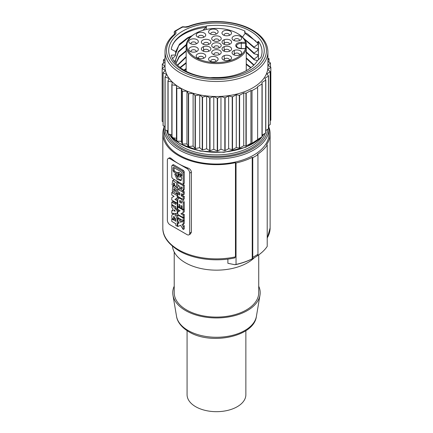 <?xml version="1.0" encoding="UTF-8"?>
<svg xmlns="http://www.w3.org/2000/svg" width="433" height="433" viewBox="0 0 433 433"><rect width="100%" height="100%" fill="white"/><g stroke="black" fill="none" stroke-linecap="round" stroke-linejoin="round"><path stroke-width="0.65" d="M246.913 70.287L246.263 69.854M186.158 68.603L183.944 70.059M251.016 67.575L246.263 63.857M186.158 62.601L180.058 67.451M246.263 57.854L253.998 64.977M177.362 65.134L186.158 56.604M186.158 57.205L177.584 65.345M253.743 65.231L246.263 58.455M180.393 67.7L186.158 63.202M246.263 64.457L250.658 67.84M184.415 70.33L186.158 69.204M173.817 60.891L175.619 60.788L175.619 61.389L174.791 62.26M202.671 30.391L206.13 27.366L206.325 25.991A45.562 26.305 0 0 1 245.143 31.198L244.434 32.231L247.817 34.12L256.921 42.488L258.409 41.362A45.562 26.305 0 0 1 262.03 51.635A45.562 26.305 0 0 1 260.888 57.492L257.516 60.55C255.199 64.338 251.589 67.629 246.691 70.417C237.257 75.542 226.248 77.902 213.658 77.496L210.297 77.702A45.562 26.305 0 0 1 184.252 70.238A45.562 26.305 0 0 1 171.327 55.202L175.619 54.921L175.619 55.392L172.556 58.65M250.247 31.1A47.765 27.577 180 0 1 250.247 70.097A47.765 27.577 180 0 1 182.694 70.097A47.765 27.577 180 0 1 182.694 31.1A47.765 27.577 180 0 1 250.247 31.1M258.409 41.362L258.409 59.754M243.573 38.261L254.111 47.137L258.274 43.987L258.274 42.851L256.921 42.488M254.111 47.137L254.111 47.738L244.429 39.338M246.263 45.855L254.111 53.14L258.274 49.99L258.274 48.853L254.111 47.738M254.111 53.14L254.111 53.741L246.263 46.455M246.263 51.857L254.111 59.142L258.274 55.992L258.274 54.85L254.111 53.741M254.111 59.142L254.111 59.738L246.263 52.458M257.462 60.636L254.111 59.738M245.051 32.545L245.051 33.39L242.496 37.124M257.18 48.561L258.274 49.99M257.18 54.558L258.274 55.992M245.051 33.39L255.963 41.184M257.18 42.558L258.274 43.987M206.325 25.991L206.325 29.455M190.736 36.848L187.554 38.402L178.775 45.573L175.576 54.098M206.13 27.366C187.516 29.32 172.751 38.699 171.251 49.27L175.749 51.641L179.457 44.128L187.554 37.806L192.133 35.668M189.459 37.433L190.58 37M175.619 60.788L175.576 59.749L178.347 51.559L186.277 44.529M186.201 45.178L178.423 52.052L175.576 60.046M175.782 63.472L179.1 56.561L186.158 50.601M186.158 51.202L179.284 56.934L175.879 63.586M188.815 26.261L188.983 26.137C208.414 18.668 236.266 20.4 252.536 30.126C262.544 36.053 267.67 43.278 267.908 51.798A51.44 29.698 180 0 1 252.845 72.798A51.44 29.698 180 0 1 180.096 72.798A51.44 29.698 180 0 1 165.027 51.798C165.103 45.709 167.907 40.15 173.433 35.122L174.575 34.932A1.472 0.877 -121.8 0 0 173.801 34.884A1.472 0.877 -121.8 0 0 173.676 34.986M267.908 51.798L267.908 66.801A51.44 29.698 180 0 1 252.845 87.802A51.44 29.698 180 0 1 196.782 94.237A51.44 29.698 180 0 1 165.027 66.801L165.027 51.798M188.983 26.137L189.567 26.289A49.968 28.849 180 0 1 251.806 30.196A49.968 28.849 180 0 1 251.806 71.001A49.968 28.849 180 0 1 181.135 71.001A49.968 28.849 180 0 1 174.358 35.068M189.567 26.289L189.34 26.408A5.142 2.971 180 0 1 185.292 27.192L182.791 27.041L182.878 26.77A1.472 1.472 0 0 0 182.158 26.911L174.824 31.149A1.472 0.926 -125 0 0 174.64 31.355M174.255 32.107A1.472 0.85 0 0 0 174.196 32.356A1.472 1.472 0 0 1 174.824 31.149A1.472 0.926 -125 0 1 175.663 31.154A52.907 30.548 0 0 1 182.791 27.041A1.472 0.763 -115.5 0 0 182.158 26.911M174.575 34.932A5.142 2.971 180 0 0 175.928 32.599L175.663 31.154A1.472 1.191 169.7 0 0 174.201 32.443L174.196 32.356A1.472 0.85 0 0 0 174.201 32.443L174.467 34.212M250.924 143.35L250.924 90.546L252.028 90.551A54.379 31.398 0 0 0 254.923 88.998A54.379 31.398 0 0 0 257.613 87.331L257.613 140.13A54.379 31.398 180 0 1 254.923 141.802A54.379 31.398 180 0 1 252.028 143.355L250.924 143.35L246.22 145.883A54.379 31.398 180 0 1 245.955 145.981L243.73 145.786L239.595 148.016A54.379 31.398 180 0 1 239.308 148.091L236.277 147.572L232.516 149.596A54.379 31.398 180 0 1 232.218 149.65L228.635 148.708L225.133 150.597A54.379 31.398 180 0 1 224.824 150.624L220.954 149.201L217.577 150.987A54.379 31.398 180 0 1 217.263 150.993L213.778 149.271L210 150.771A54.379 31.398 180 0 1 209.686 150.749L206.649 148.768L202.547 149.948A54.379 31.398 180 0 1 202.243 149.905L199.716 147.696L195.364 148.535A54.379 31.398 180 0 1 195.077 148.465L193.102 146.078L188.599 146.56A54.379 31.398 180 0 1 188.328 146.462L186.948 143.94L182.369 144.054A54.379 31.398 180 0 1 182.125 143.94L181.367 141.331L176.805 141.077A54.379 31.398 180 0 1 176.594 140.947L176.475 138.3L172.015 137.683A54.379 31.398 180 0 1 171.836 137.532L171.836 84.733L172.356 82.102L168.091 81.133L168.091 133.932A54.379 31.398 180 0 1 167.944 133.775L167.944 80.971L169.092 78.411L165.103 77.106L165.103 129.905A54.379 31.398 180 0 1 165 129.738L165 76.933L166.759 74.487L163.122 72.879L163.122 125.678A54.379 31.398 180 0 1 163.057 125.5L163.057 72.701L165.384 70.422L162.175 68.533L162.175 121.332A54.379 31.398 180 0 1 162.159 121.153L162.159 68.354L165.011 66.281L162.283 64.154L162.283 68.262M171.836 134.787L168.091 133.932M167.944 130.836L165.103 129.905M165 126.512L163.122 125.678M163.057 121.852L162.175 121.332M257.613 87.331L257.603 86.692L261.992 83.975A54.379 31.398 0 0 0 262.16 83.823L261.83 82.541L265.689 80.148A54.379 31.398 0 0 0 265.819 79.986L264.92 78.232L268.428 76.062A54.379 31.398 0 0 0 268.52 75.894L266.885 73.821L270.154 71.797A54.379 31.398 0 0 0 270.203 71.624L267.74 69.388L270.836 67.434A54.379 31.398 0 0 0 270.841 67.256L270.841 120.06A54.379 31.398 180 0 1 270.836 120.239L270.203 120.639M270.203 71.624L270.203 124.423A54.379 31.398 180 0 1 270.154 124.601L268.52 125.613M268.52 75.894L268.52 128.693A54.379 31.398 180 0 1 268.428 128.866L265.819 130.479M265.819 79.986L265.819 132.785A54.379 31.398 180 0 1 265.689 132.953L262.16 135.134M262.16 83.823L262.16 136.622A54.379 31.398 180 0 1 261.992 136.774L257.613 139.486M224.824 150.624L224.824 97.82A54.379 31.398 0 0 0 225.133 97.793L225.133 150.597M250.924 90.546L246.22 93.079A54.379 31.398 0 0 1 245.955 93.176L243.73 92.987L239.595 95.217A54.379 31.398 0 0 1 239.308 95.292L236.277 94.773L232.516 96.797A54.379 31.398 0 0 1 232.218 96.851L228.635 95.904L225.133 97.793M267.908 65.275L270.841 67.256M267.908 61.6L270.425 62.882A54.379 31.398 0 0 1 270.463 63.061L267.908 65.204M267.908 58.184L268.958 58.585A54.379 31.398 0 0 1 269.034 58.758L267.908 60.063M165.027 61.508L163.447 59.824A54.379 31.398 0 0 1 163.517 59.651L165.027 58.715M162.283 64.154A54.379 31.398 0 0 1 162.31 63.97L165.027 62.287M171.836 84.733A54.379 31.398 0 0 0 172.015 84.879L172.015 137.683M224.824 97.82L220.954 96.402L217.577 98.188A54.379 31.398 0 0 1 217.263 98.194L213.778 96.472L210 97.972A54.379 31.398 0 0 1 209.686 97.95L206.649 95.969L202.547 97.149A54.379 31.398 0 0 1 202.243 97.1L199.716 94.892L195.364 95.736A54.379 31.398 0 0 1 195.077 95.666L193.102 93.274L188.599 93.755A54.379 31.398 0 0 1 188.328 93.663L186.948 91.141L182.369 91.255A54.379 31.398 0 0 1 182.125 91.141L181.367 88.532L176.805 88.278A54.379 31.398 0 0 1 176.594 88.143L176.475 85.496L172.015 84.879M228.635 148.708L228.635 95.904M232.218 96.851L232.218 149.65M232.516 96.797L232.516 149.596M236.277 147.572L236.277 94.773M239.308 95.292L239.308 148.091M239.595 95.217L239.595 148.016M243.73 145.786L243.73 92.987M245.955 93.176L245.955 145.981M246.22 93.079L246.22 145.883M252.028 90.551L252.028 143.355M261.992 83.975L261.992 136.774A48.685 28.107 180 0 1 250.896 146.673A48.685 28.107 180 0 1 182.044 146.673A48.685 28.107 180 0 1 170.597 136.211M265.689 80.148L265.689 132.953M268.428 76.062L268.428 128.866M270.154 71.797L270.154 124.601M270.836 67.434L270.836 120.239M270.463 63.061L270.463 67.001M269.034 58.758L269.034 62.173M220.954 96.402L220.954 149.201M217.577 98.188L217.577 150.987M217.263 98.194L217.263 150.993M213.778 96.472L213.778 149.271M210 97.972L210 150.771M209.686 97.95L209.686 150.749M206.649 95.969L206.649 148.768M202.547 97.149L202.547 149.948M202.243 97.1L202.243 149.905M199.716 94.892L199.716 147.696M195.364 95.736L195.364 148.535M195.077 95.666L195.077 148.465M193.102 93.274L193.102 146.078M188.599 93.755L188.599 146.56M188.328 93.663L188.328 146.462M186.948 91.141L186.948 143.94M182.369 91.255L182.369 144.054M182.125 91.141L182.125 143.94M181.367 88.532L181.367 141.331M176.805 88.278L176.805 141.077M176.594 88.143L176.594 140.947M176.475 85.496L176.475 138.3M163.447 59.824L163.447 63.267M218.822 41.005A2.571 1.483 0 0 0 219.044 40.404A2.571 1.483 0 0 0 218.286 39.354A2.571 1.483 0 0 0 215.488 39.035A2.571 1.483 0 0 0 213.897 40.404A2.571 1.483 0 0 0 214.119 41.005M253.624 155.149A52.545 30.337 180 0 1 196.36 161.726A52.545 30.337 180 0 1 163.928 133.7L163.928 128.601A52.545 30.337 180 0 0 179.316 150.051A52.545 30.337 180 0 0 253.624 150.051A52.545 30.337 180 0 0 269.012 128.601L269.012 133.7A52.545 30.337 180 0 1 253.624 155.149M163.972 127.329A53.643 30.97 0 0 0 162.824 133.7A53.643 30.97 0 0 0 235.46 162.667L235.46 256.866L234.778 257.911C215.894 262.073 193.27 259.226 178.991 250.81C168.036 243.947 162.646 236.31 162.824 227.904A53.643 30.97 180 0 0 178.537 249.803A53.643 30.97 180 0 0 235.46 256.866M268.969 127.329A53.643 30.97 180 0 1 270.116 133.7A53.643 30.97 180 0 1 266.641 144.665L267.21 144.995A54.379 31.398 180 0 1 257.429 154.348L257.954 154.651A55.115 31.82 0 0 1 252.758 157.65L252.233 157.352A54.379 31.398 180 0 1 236.034 162.992L235.46 162.667M254.431 257.651A44.09 25.455 180 0 1 247.649 262.701A44.09 25.455 180 0 1 200.836 268.503A44.09 25.455 180 0 1 172.458 246.242M227.882 259.086L227.882 263.291L234.724 264.687L236.034 264.422A54.379 31.398 180 0 0 252.233 258.777L252.758 257.278A55.115 31.82 0 0 0 257.954 254.274L257.429 255.773A54.379 31.398 180 0 0 262.571 251.773C255.811 257.873 246.778 262.181 235.471 264.687M229.106 60.344A2.571 1.483 0 0 0 229.322 59.743A2.571 1.483 0 0 0 228.57 58.693A2.571 1.483 0 0 0 225.766 58.374A2.571 1.483 0 0 0 224.18 59.743A2.571 1.483 0 0 0 224.397 60.344M174.218 251.974L174.218 292.703A42.255 24.394 0 0 0 200.3 315.24A42.255 24.394 0 0 0 246.35 309.952A42.255 24.394 0 0 0 258.723 292.703L258.723 254.902M174.218 286.213A43.722 25.244 0 0 0 172.951 295.16A43.722 25.244 0 0 0 185.551 310.553A43.722 25.244 0 0 0 247.389 310.553A43.722 25.244 0 0 0 259.984 295.16A43.722 25.244 0 0 0 258.723 286.213M215.704 34.229A2.571 1.483 0 0 0 215.926 33.628A2.571 1.483 0 0 0 215.169 32.578A2.571 1.483 0 0 0 212.37 32.258A2.571 1.483 0 0 0 210.779 33.628A2.571 1.483 0 0 0 211.001 34.229M187.078 330.693L187.078 394.707A29.395 16.968 0 0 0 195.684 406.706A29.395 16.968 0 0 0 227.72 410.387A29.395 16.968 0 0 0 245.863 394.707L245.863 330.693M239.184 40.697A2.571 1.483 0 0 0 239.406 40.096A2.571 1.483 0 0 0 238.653 39.046A2.571 1.483 0 0 0 235.85 38.721A2.571 1.483 0 0 0 234.258 40.096A2.571 1.483 0 0 0 234.48 40.697M267.21 144.995L267.21 246.42A54.379 31.398 180 0 1 262.571 251.773M236.034 162.992L236.034 264.422M188.95 234.832L190.406 233.993L191.391 232.18L191.391 172.177C191.202 170.348 190.103 168.984 188.095 168.085A53.643 30.97 180 0 1 178.537 163.701A53.643 30.97 180 0 1 170.943 158.186L169.584 157.726L168.128 158.57A3.675 2.122 -120 0 0 167.365 160.248L167.365 220.251A3.675 2.122 -120 0 0 169.963 224.754L187.11 234.654A3.675 2.122 -120 0 0 188.95 234.832A3.675 2.122 -120 0 0 189.708 233.154L189.708 173.151A3.675 2.122 -120 0 0 187.11 168.648L169.963 158.749A3.675 2.122 -120 0 0 168.128 158.57M182.937 184.317L184.252 185.08L184.252 189.205L183.213 189.806L183.213 185.676L184.252 185.08M178.634 182.039L177.768 182.537L177.768 185.124L179.451 186.093L179.451 187.63L182.645 191.083L183.684 190.482L184.252 189.205M183.825 217.263L184.252 217.512L184.252 220.099L183.213 220.7L183.213 218.113L177.768 214.968L177.768 217.555L183.213 220.7M184.252 191.743L184.252 194.233L183.213 194.828L183.213 192.344L184.252 191.743L182.878 190.948M182.347 194.33L182.347 195.321L184.252 196.42L184.252 198.909L183.213 199.505L183.213 197.02L181.308 195.922L181.308 193.73L183.213 194.828M179.825 189.189L178.807 188.599L177.768 189.199L177.768 191.689L179.792 192.853L179.792 195.045L177.768 193.876L178.807 193.275L179.792 193.843M174.467 206.097L175.825 207.613M177.351 209.307L178.266 210.324L178.266 211.699M184.252 171.804L183.5 170.467L182.461 171.062L183.213 172.399L184.252 171.804L184.252 183.181L183.213 183.781L183.213 172.399M183.5 183.646L184.252 183.181M182.461 171.062L172.54 165.336L173.579 164.735L173.048 164.686L171.782 165.801L171.782 177.184L172.54 178.52L182.461 184.247L184.025 183.695M173.579 164.735L183.5 170.467M179.727 218.687L181.627 221.745L184.252 220.543L184.252 223.471L183.213 224.072L183.213 221.144L180.588 222.346L177.985 217.68M183.099 224.121L184.252 225.977L184.252 228.905L183.213 229.501L183.213 226.578L182.001 224.624L183.213 224.072M183.213 229.501L180.588 225.268L177.768 226.556L177.768 223.634L179.116 222.892M181.963 213.204L184.252 214.524L184.252 217.014L183.213 217.615L177.768 214.47L177.768 211.986L180.058 210.719M183.825 209.204L184.252 209.453L184.252 211.937L180.88 213.778L183.213 215.125L184.252 214.524M174.082 219.055L175.825 220.056M174.223 216.576L174.688 218.703L173.649 219.304L173.487 216.57L175.825 218.957L175.825 221.258L171.782 218.925L172.383 218.573M177.768 216.332L174.992 213.42M173.92 213.372L172.605 214.091L171.814 215.455A7.691 4.444 -120 0 0 172.09 218.405L173.649 219.304M178.266 221.528L178.266 223.347M171.782 202.059L175.825 204.392L175.825 202.704L177.227 203.51L177.227 209.383L175.825 208.571L175.825 206.882L171.782 204.549L171.782 202.059L172.821 201.459L175.825 203.196M179.646 197.448L178.596 198.054L181.551 199.099L183.213 203.05L184.252 202.449L183.311 199.451M184.252 202.449L184.252 208.955L183.213 209.556L181.968 208.836L181.968 206.054L181.113 205.556L181.113 208.343L181.968 207.851M178.266 196.652L178.266 197.54L177.227 198.141L177.227 195.651L177.768 195.337M175.977 198.801L177.768 199.84M177.227 198.141L174.894 199.38L177.227 200.728L177.227 203.212L171.782 200.068L171.782 197.583L174.071 196.317M178.207 191.938L177.384 193.329L176.345 193.93L176.756 189.345L172.68 186.363L172.285 191.029L177.768 194.763M177.931 189.107L177.124 187.489M175.728 186.033L173.72 185.762L172.68 186.363M174.634 179.733L172.659 180.512L176.399 182.748L176.913 187.613L177.952 187.013L178.25 185.4M177.768 182.818L176.41 180.756M174.223 182.991L174.688 185.129L173.649 185.725L173.509 182.975L175.36 186.715L176.913 187.613M177.768 182.537L183.213 185.676M182.645 191.083L183.213 189.806M180.772 186.856L180.772 187.505C181.194 188.712 181.611 188.956 182.033 188.231L182.033 187.581L180.772 186.856M182.033 188.231L181.844 188.658M177.768 214.968L178.201 214.719M183.213 218.113L184.252 217.512M181.308 195.922L182.347 195.321M183.213 197.02L184.252 196.42M177.768 193.876L177.768 196.365L183.213 199.505M177.768 189.199L183.213 192.344M171.782 204.869L171.782 207.456L172.745 208.452L172.745 210.811L171.782 210.698L171.782 213.285L177.227 213.512L177.227 210.925L171.782 204.869L172.058 204.706M171.782 210.698L172.745 210.14M177.227 210.925L178.266 210.324M177.227 213.512L177.768 213.198M173.958 209.707L175.327 211.125L173.958 210.958L173.958 209.707M173.958 210.958L174.737 210.508M182.461 184.247L183.213 183.781M178.326 176.009L177.752 173.979L178.326 174.039L178.905 176.058L178.326 176.009M180.501 176.485L179.792 176.734C178.813 177.6 177.833 177.032 176.853 175.04L175.311 173.774L174.748 174.136L175.311 173.774M180.296 176.653L179.792 176.734L181.378 177.276L181.941 178.25L180.853 180.637L176.983 179.3L174.748 174.136L175.343 173.79M173.617 167.425L173.054 167.771L173.617 167.425L181.384 171.906L181.941 172.902L181.941 175.955L181.384 176.301L181.941 175.955M178.223 172.361L176.853 173.308C177.833 172.442 178.813 173.011 179.798 175.008L181.384 176.301L181.941 175.977M176.853 173.308L176.345 173.395L176.853 173.308M173.633 167.436L173.054 167.771L173.054 170.824L173.617 171.82L176.345 173.395L177.893 172.713C178.872 171.841 179.852 172.41 180.837 174.412L181.941 175.425M178.569 174.218L179.121 175.224M175.82 174.066L177.882 178.548L181.319 180.247M174.093 167.701L174.093 170.223L174.656 171.219L177.384 172.794M180.588 222.346L181.627 221.745M183.213 221.144L184.252 220.543M183.213 226.578L184.252 225.977M177.768 217.804L177.768 220.727L179.175 222.99L177.768 223.634M183.213 215.125L183.213 217.615M178.201 206.66L177.768 206.909L177.768 209.399L180.101 210.747L177.768 211.986M177.768 206.909L183.213 210.054L184.252 209.453M183.213 210.054L183.213 212.538M172.605 214.091L175.565 215.136L177.227 219.087L177.227 226.243L175.825 225.436L175.825 223.747L171.782 221.409L171.782 218.925M177.227 226.243L177.768 225.929M177.227 203.51L177.768 203.196M177.227 209.383L177.768 209.069M181.113 208.343L179.868 207.624L179.868 204.841L179.013 204.344L179.013 207.131L179.868 206.638M179.013 207.131L177.768 206.411L177.768 199.905L178.596 198.054M183.213 203.05L183.213 209.556M181.416 201.632L181.378 203.174L179.565 202.087L179.598 200.555L181.416 201.632M180.328 200.587L180.604 201.486L181.692 202.547M177.227 200.728L177.768 200.409M177.227 203.212L177.768 202.898M172.751 191.949L171.782 192.506L171.782 194.996L174.115 196.344L171.782 197.583M171.782 192.506L177.227 195.651M175.278 189.681L175.387 191.462L173.72 190.607L173.606 188.837L175.278 189.681M174.337 188.869L174.759 190.006L175.706 190.829M172.659 180.512L172.09 184.831L173.649 185.725M252.233 157.352L252.233 258.777M252.758 157.65L252.758 257.278M257.954 154.651L257.954 254.274M229.165 51.348A2.571 1.483 0 0 0 229.382 50.748A2.571 1.483 0 0 0 228.629 49.698A2.571 1.483 0 0 0 225.826 49.373A2.571 1.483 0 0 0 224.24 50.748A2.571 1.483 0 0 0 224.456 51.348M171.251 49.27A45.416 26.218 180 0 1 203.71 26.543L206.059 26.245M218.822 54.791A2.571 1.483 0 0 0 219.044 54.195A2.571 1.483 0 0 0 218.286 53.145A2.571 1.483 0 0 0 215.488 52.821A2.571 1.483 0 0 0 213.897 54.195A2.571 1.483 0 0 0 214.119 54.791M229.106 35.452A2.571 1.483 0 0 0 229.322 34.851A2.571 1.483 0 0 0 228.57 33.801A2.571 1.483 0 0 0 225.766 33.482A2.571 1.483 0 0 0 224.18 34.851A2.571 1.483 0 0 0 224.397 35.452M208.479 44.453A2.571 1.483 0 0 0 208.701 43.852A2.571 1.483 0 0 0 207.948 42.802A2.571 1.483 0 0 0 205.145 42.477A2.571 1.483 0 0 0 203.559 43.852A2.571 1.483 0 0 0 203.775 44.453M195.922 51.814A2.571 1.483 0 0 0 196.144 51.213A2.571 1.483 0 0 0 195.391 50.163A2.571 1.483 0 0 0 192.588 49.844A2.571 1.483 0 0 0 190.996 51.213A2.571 1.483 0 0 0 191.218 51.814M215.704 61.567A2.571 1.483 0 0 0 215.926 60.972A2.571 1.483 0 0 0 215.169 59.922A2.571 1.483 0 0 0 212.37 59.597A2.571 1.483 0 0 0 210.779 60.972A2.571 1.483 0 0 0 211.001 61.567M230.129 31.106A4.779 2.76 0 0 0 223.374 31.106A4.779 2.76 0 0 0 223.374 35.003L223.374 35.003A4.779 2.76 0 0 0 230.129 35.003A4.779 2.76 0 0 0 230.129 31.106M246.253 70.66L246.263 42.905M186.158 71.277L186.158 46.098A30.315 17.499 180 0 0 195.034 58.471A30.315 17.499 180 0 0 225.398 62.823A30.315 17.499 180 0 0 246.253 49.362L245.955 48.588L241.273 48.68L241.273 43.343L245.527 43.343L246.253 42.84L245.527 42.315A29.579 17.076 0 0 0 237.387 33.422L237.906 33.725A30.315 17.499 180 0 1 246.253 42.84M245.955 48.588L245.527 48.68A29.579 17.076 0 0 1 225.182 61.816A29.579 17.076 0 0 1 195.554 57.573A29.579 17.076 0 0 1 195.554 33.422L195.034 33.725A30.315 17.499 180 0 0 186.158 46.098M237.906 33.725L237.387 33.422A29.579 17.076 0 0 0 195.554 33.422M204.338 54.033A4.779 2.76 0 0 0 197.583 54.033A4.779 2.76 0 0 0 197.583 57.935L197.583 57.935A4.779 2.76 0 0 0 204.338 57.935A4.779 2.76 0 0 0 204.338 54.033M196.95 47.462A4.779 2.76 0 0 0 190.195 47.462A4.779 2.76 0 0 0 190.195 51.365L190.195 51.365A4.779 2.76 0 0 0 196.95 51.365A4.779 2.76 0 0 0 196.95 47.462M196.95 39.63A4.779 2.76 0 0 0 190.195 39.63A4.779 2.76 0 0 0 190.195 43.533L190.195 43.533A4.779 2.76 0 0 0 196.95 43.533A4.779 2.76 0 0 0 196.95 39.63M204.338 33.065A4.779 2.76 0 0 0 197.583 33.065A4.779 2.76 0 0 0 197.583 36.962L197.583 36.962A4.779 2.76 0 0 0 204.338 36.962A4.779 2.76 0 0 0 204.338 33.065M216.727 29.877A4.779 2.76 0 0 0 209.973 29.877A4.779 2.76 0 0 0 209.973 33.779L209.973 33.779A4.779 2.76 0 0 0 216.727 33.779A4.779 2.76 0 0 0 216.727 29.877M240.212 36.345A4.779 2.76 0 0 0 233.457 36.345A4.779 2.76 0 0 0 233.457 40.242L233.457 40.242A4.779 2.76 0 0 0 240.212 40.242A4.779 2.76 0 0 0 240.212 36.345M230.188 46.997A4.779 2.76 0 0 0 223.433 46.997A4.779 2.76 0 0 0 223.433 50.894L223.433 50.894A4.779 2.76 0 0 0 230.188 50.894A4.779 2.76 0 0 0 230.188 46.997M219.845 50.445A4.779 2.76 0 0 0 213.09 50.445A4.779 2.76 0 0 0 213.09 54.342L213.09 54.342A4.779 2.76 0 0 0 219.845 54.342A4.779 2.76 0 0 0 219.845 50.445M209.507 46.997A4.779 2.76 0 0 0 202.752 46.997A4.779 2.76 0 0 0 202.752 50.894L202.752 50.894A4.779 2.76 0 0 0 209.507 50.894A4.779 2.76 0 0 0 209.507 46.997M209.507 40.101A4.779 2.76 0 0 0 202.752 40.101A4.779 2.76 0 0 0 202.752 44.004L202.752 44.004A4.779 2.76 0 0 0 209.507 44.004A4.779 2.76 0 0 0 209.507 40.101M219.845 36.653A4.779 2.76 0 0 0 213.09 36.653A4.779 2.76 0 0 0 213.09 40.556L213.09 40.556A4.779 2.76 0 0 0 219.845 40.556A4.779 2.76 0 0 0 219.845 36.653M230.188 40.101A4.779 2.76 0 0 0 223.433 40.101A4.779 2.76 0 0 0 223.433 44.004L223.433 44.004A4.779 2.76 0 0 0 230.188 44.004A4.779 2.76 0 0 0 230.188 40.101M219.845 43.549A4.779 2.76 0 0 0 213.09 43.549A4.779 2.76 0 0 0 213.09 47.446L213.09 47.446A4.779 2.76 0 0 0 219.845 47.446A4.779 2.76 0 0 0 219.845 43.549M240.212 50.753A4.779 2.76 0 0 0 233.457 50.753A4.779 2.76 0 0 0 233.457 54.655L233.457 54.655A4.779 2.76 0 0 0 240.212 54.655A4.779 2.76 0 0 0 240.212 50.753M230.129 55.992A4.779 2.76 0 0 0 223.374 55.992A4.779 2.76 0 0 0 223.374 59.895L223.374 59.895A4.779 2.76 0 0 0 230.129 59.895A4.779 2.76 0 0 0 230.129 55.992M216.727 57.221A4.779 2.76 0 0 0 209.973 57.221A4.779 2.76 0 0 0 209.973 61.118L209.973 61.118A4.779 2.76 0 0 0 216.727 61.118A4.779 2.76 0 0 0 216.727 57.221M203.31 58.385A2.571 1.483 0 0 0 203.532 57.784A2.571 1.483 0 0 0 202.779 56.734A2.571 1.483 0 0 0 199.976 56.409A2.571 1.483 0 0 0 198.384 57.784A2.571 1.483 0 0 0 198.606 58.385M229.165 44.453A2.571 1.483 0 0 0 229.382 43.852A2.571 1.483 0 0 0 228.629 42.802A2.571 1.483 0 0 0 225.826 42.477A2.571 1.483 0 0 0 224.24 43.852A2.571 1.483 0 0 0 224.456 44.453M218.822 47.901A2.571 1.483 0 0 0 219.044 47.3A2.571 1.483 0 0 0 218.286 46.25A2.571 1.483 0 0 0 215.488 45.925A2.571 1.483 0 0 0 213.897 47.3A2.571 1.483 0 0 0 214.119 47.901M195.922 43.982A2.571 1.483 0 0 0 196.144 43.381A2.571 1.483 0 0 0 195.391 42.331A2.571 1.483 0 0 0 192.588 42.012A2.571 1.483 0 0 0 190.996 43.381A2.571 1.483 0 0 0 191.218 43.982M208.479 51.348A2.571 1.483 0 0 0 208.701 50.748A2.571 1.483 0 0 0 207.948 49.698A2.571 1.483 0 0 0 205.145 49.373A2.571 1.483 0 0 0 203.559 50.748A2.571 1.483 0 0 0 203.775 51.348M203.31 37.411A2.571 1.483 0 0 0 203.532 36.816A2.571 1.483 0 0 0 202.779 35.766A2.571 1.483 0 0 0 199.976 35.441A2.571 1.483 0 0 0 198.384 36.816A2.571 1.483 0 0 0 198.606 37.411M239.184 55.105A2.571 1.483 0 0 0 239.406 54.504A2.571 1.483 0 0 0 238.653 53.454A2.571 1.483 0 0 0 235.85 53.129A2.571 1.483 0 0 0 234.258 54.504A2.571 1.483 0 0 0 234.48 55.105M175.749 51.641A40.897 23.609 0 0 0 175.576 53.838A40.897 23.609 0 0 0 175.619 54.921M189.34 26.408A1.472 0.817 -118.3 0 0 188.642 26.316L185.384 26.922L182.878 26.77M185.292 27.192L185.384 26.922M175.928 32.599A1.472 1.191 169.7 0 0 174.467 33.888A3.675 2.122 180 0 1 174.483 34.11L173.519 35.057M266.165 130.263A51.44 29.698 180 0 1 265.819 130.977M263.951 134.024A51.44 29.698 180 0 1 262.16 136.243M261.202 137.261A51.44 29.698 180 0 1 252.845 143.599A51.44 29.698 180 0 1 180.096 143.599A51.44 29.698 180 0 1 172.177 137.705M166.97 130.798A49.784 28.746 0 0 0 181.265 148.026A49.784 28.746 0 0 0 231.049 155.182A49.784 28.746 0 0 0 265.348 133.158M267.843 129.229A51.44 29.698 180 0 1 234.924 155.42A51.44 29.698 180 0 1 180.096 148.698A51.44 29.698 180 0 1 165.173 129.932M265.819 131.497A49.784 28.746 0 0 0 265.965 130.798M259.984 295.16L256.401 316.366A40.117 23.16 180 0 1 229.999 335.916A40.117 23.16 180 0 1 188.101 330.493A40.117 23.16 180 0 1 176.54 316.366L172.951 295.16M188.095 168.085L187.11 168.648M189.708 173.151L191.391 172.177M189.708 233.154L191.391 232.18M170.943 158.186L169.963 158.749M181.335 187.18L180.772 187.505M179.792 176.734L180.063 176.577M180.301 175.679L181.34 175.078M179.798 175.008L180.837 174.412M173.617 171.82L174.656 171.219M174.093 170.223L173.054 170.824M177.227 219.087L177.768 218.773M270.116 133.7L270.116 227.904A53.643 30.97 180 0 1 267.21 237.955M245.527 43.343L245.527 48.545M246.253 42.954L246.253 49.162M241.273 48.68A5.51 3.183 180 0 1 237.376 47.749A5.51 3.183 180 0 1 236.18 44.28A5.51 3.183 180 0 1 241.273 42.315L241.273 43.343A4.779 2.76 0 0 0 236.494 46.098L237.739 47.711L241.273 48.545L245.744 48.545M241.273 42.315L245.527 42.315M262.344 136.211A48.685 28.107 180 0 1 262.16 136.503M171.836 137.364A51.44 29.698 180 0 1 169.087 134.16M167.944 132.46A51.44 29.698 180 0 1 166.878 130.485M188.94 26.153L188.642 26.316M164.096 126.111L163.928 128.601M176.54 316.366C177.097 320.593 180.198 326.623 188.837 331.775C210.741 345.41 254.09 336.858 256.401 316.366M234.258 54.504L234.258 50.38M162.824 133.7L162.824 227.904M267.21 238.345L270.116 227.904M224.24 59.424L224.24 55.597M224.18 51.246L224.18 46.645M224.18 44.355L224.18 39.749M203.532 51.262L203.532 46.629M268.741 125.473L269.012 128.601M266.235 130.225L265.819 131.096M264.141 133.911L262.16 136.422M261.64 136.99L245.901 147.231L223.937 152.292L200.387 151.112L180.247 143.935L168.957 134.133M167.944 132.59L166.819 130.468"/></g></svg>
